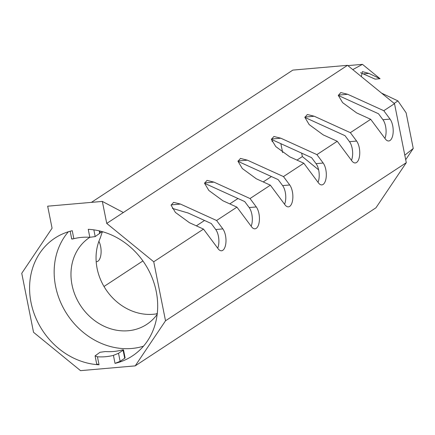 <?xml version="1.0" encoding="UTF-8"?>
<svg xmlns="http://www.w3.org/2000/svg" width="435" height="435" viewBox="0 0 435 435"><rect width="100%" height="100%" fill="white"/><g stroke="black" fill="none" stroke-linecap="round" stroke-linejoin="round"><path stroke-width="0.65" d="M153.734 261.772L106.738 223.427L123.361 212.514L102.339 201.416L47.671 206.19L52.069 228.201L21.75 273.3L33.538 332.302L80.535 370.653L135.203 365.878L165.523 320.78L153.734 261.772L203.493 229.098L189.459 222.715L175.419 212.438L171.113 205.233L173.576 202.346L180.487 204.08L216.592 220.501L236.934 207.142L222.899 200.758L208.86 190.481L204.553 183.276L207.017 180.384L213.928 182.118L250.033 198.539L270.374 185.185L256.34 178.801L242.306 168.519L237.994 161.32L240.457 158.427L247.368 160.162L283.473 176.583L303.815 163.223L289.781 156.839L275.746 146.562L271.435 139.358L273.898 136.47L280.809 138.2L316.914 154.626L337.255 141.266L323.221 134.883L309.187 124.606L304.881 117.401L307.338 114.508L314.249 116.243L350.354 132.664L370.696 119.31L385.318 138.939A12.001 5.438 85 0 0 388.727 140.978A12.001 5.438 85 0 0 392.702 125.731A12.001 5.438 85 0 0 390.048 119.108L383.795 110.707L394.507 103.671L347.516 65.326L292.842 70.1L91.404 202.373M338.321 95.472L378.488 113.742L382.941 119.728A12.001 5.438 -95 0 1 385.595 126.351A12.001 5.438 -95 0 1 384.904 138.39M337.255 141.266L351.877 160.901A12.001 5.438 85 0 0 355.286 162.94A12.001 5.438 85 0 0 359.256 147.688A12.001 5.438 85 0 0 356.608 141.065L350.354 132.664M304.881 117.428L345.042 135.698L349.501 141.685A12.001 5.438 -95 0 1 352.154 148.308A12.001 5.438 -95 0 1 351.464 160.346M303.815 163.223L318.436 182.858A12.001 5.438 85 0 0 321.846 184.897A12.001 5.438 85 0 0 325.815 169.65A12.001 5.438 85 0 0 323.167 163.022L316.914 154.626M271.44 139.39L311.601 157.66L316.06 163.647A12.001 5.438 -95 0 1 318.714 170.27A12.001 5.438 -95 0 1 318.023 182.308M270.374 185.185L284.996 204.82A12.001 5.438 85 0 0 288.405 206.859A12.001 5.438 85 0 0 292.374 191.607A12.001 5.438 85 0 0 289.726 184.984L283.473 176.583M237.999 161.347L278.161 179.617L282.619 185.604A12.001 5.438 -95 0 1 285.273 192.226A12.001 5.438 -95 0 1 284.582 204.265M236.934 207.142L251.555 226.776A12.001 5.438 85 0 0 254.964 228.815A12.001 5.438 85 0 0 258.934 213.563A12.001 5.438 85 0 0 256.286 206.94L250.033 198.539M204.559 183.304L244.72 201.574L249.179 207.56A12.001 5.438 -95 0 1 251.832 214.183A12.001 5.438 -95 0 1 251.142 226.222M96.189 261.674A12.001 5.438 85 0 0 96.646 261.68A12.001 5.438 85 0 0 100.615 246.427A12.001 5.438 85 0 0 98.897 241.311M203.493 229.098L218.114 248.733A12.001 5.438 85 0 0 221.524 250.772A12.001 5.438 85 0 0 225.493 235.525A12.001 5.438 85 0 0 222.845 228.902L216.592 220.501M172.342 208.381L188.154 213.014L211.279 223.536L215.738 229.522A12.001 5.438 -95 0 1 218.392 236.145A12.001 5.438 -95 0 1 217.701 248.184M102.225 232.024L100.306 237.891A52.01 45.039 -123.3 0 0 97.114 268.466A52.01 45.039 -123.3 0 0 157.252 313.733M89.855 237.303A52.01 45.039 -123.3 0 0 89.67 237.428A52.01 45.039 -123.3 0 0 72.031 284.93A52.01 45.039 -123.3 0 0 146.764 324.374A52.01 45.039 -123.3 0 0 157.182 314.353M124.725 358.337L123.11 350.262L123.502 349.881L125.111 357.945L120.131 361.354L115.025 363.372A70.508 61.063 -123.3 0 0 132.338 355.977A70.508 61.063 -123.3 0 0 156.252 291.57A70.508 61.063 -123.3 0 0 88.234 229.31L89.833 237.303A62.248 53.907 -123.3 0 0 73.847 238.701C71.867 239.206 71.291 239.174 72.101 238.603M99.039 364.764L96.684 363.926L95.069 355.863L97.44 356.776L99.039 364.764A70.508 61.063 -123.3 0 1 31.021 302.504A70.508 61.063 -123.3 0 1 54.935 238.097A70.508 61.063 -123.3 0 1 72.248 230.708L73.847 238.701M68.366 231.763A70.508 61.063 -123.3 0 0 55.598 286.366A70.508 61.063 -123.3 0 0 143.49 346.173M103.998 286.491L142.914 260.94M196.348 225.852L204.542 220.469M229.789 203.89L237.983 198.512M263.229 181.933L271.424 176.55M156.301 313.901L157.312 313.238M370.696 119.31L356.662 112.921L342.628 102.644L338.321 95.439L340.779 92.552L347.69 94.286L383.795 110.707M123.361 212.514L347.516 65.326M135.203 365.878L375.976 207.778L406.295 162.679L165.523 320.78M115.025 363.372L113.426 355.379A62.248 53.907 56.7 0 1 97.44 356.776M102.339 201.416L106.738 223.427M394.507 103.671L406.295 162.679M100.142 233.002L95.194 236.586L89.833 237.303M113.426 355.379L118.516 353.28L120.131 361.354M118.516 353.28L123.11 350.262C123.931 349.691 123.35 349.658 121.37 350.164A62.248 53.907 56.7 0 1 105.384 351.562L100.017 352.279L95.069 355.863M103.003 231.85A52.01 45.039 -123.3 0 0 100.066 232.605M347.875 65.62L362.453 64.347L380.054 78.713L375.155 79.143L360.539 72.705M272.201 141.652L271.783 139.543M296.974 160.113L302.358 156.578L301.672 153.142M280.863 143.675L282.658 152.636M318.627 169.851L302.358 156.578M394.17 103.394L397.916 100.904L406.132 112.85L413.25 148.471L405.703 159.699M413.25 148.471L404.8 155.175M380.054 78.713L368.902 73.395L362.404 71.623L361.327 76.598M352.774 69.616L362.453 64.347M381.566 93.112L397.916 100.904M382.941 119.728L390.048 119.108M349.501 141.685L356.608 141.065M316.06 163.647L323.167 163.022M282.619 185.604L289.726 184.984M249.179 207.56L256.286 206.94M215.738 229.522L222.845 228.902M99.794 233.568L99.256 230.865M93.851 229.854L95.194 236.586M171.085 204.901L180.487 204.08M204.526 182.939L213.928 182.118M237.967 160.983L247.368 160.162M271.407 139.021L280.809 138.2M304.848 117.064L314.249 116.243M338.289 95.107L347.69 94.286M363.546 73.863L368.902 73.395M99.74 230.98L100.148 232.997M70.165 231.235L71.715 238.984"/></g></svg>

